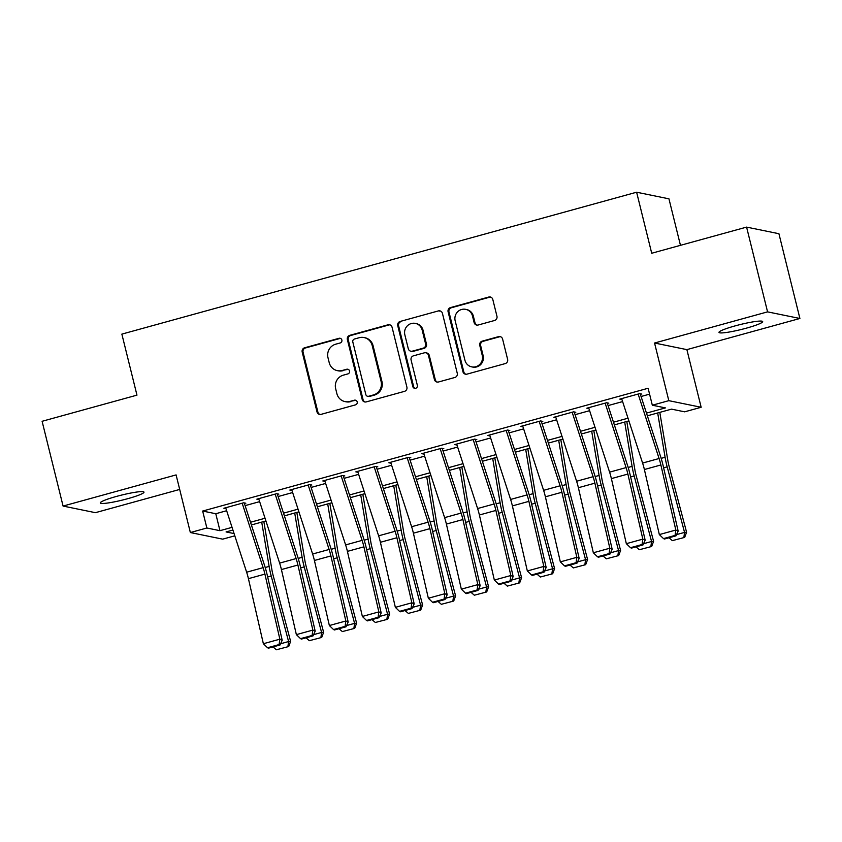 <?xml version="1.0" encoding="UTF-8"?>
<svg xmlns="http://www.w3.org/2000/svg" width="842" height="842" viewBox="0 0 842 842"><rect width="100%" height="100%" fill="white"/><g stroke="black" fill="none" stroke-linecap="round" stroke-linejoin="round"><path stroke-width="1.26" d="M341.863 340.01A2.41 2.337 -78.4 0 0 339.021 338.305L304.604 347.788A3.452 3.336 -78.4 0 0 302.194 352.009L317.013 411.917A3.452 3.336 -78.4 0 0 321.076 414.359L355.492 404.865A2.41 2.337 -78.4 0 0 355.398 400.171A2.41 2.337 -78.4 0 0 354.335 400.213L349.883 401.434A11.041 10.683 -78.4 0 1 336.884 393.646L335.653 388.646A11.041 10.683 -78.4 0 1 343.378 375.143L347.83 373.922A2.41 2.337 -78.4 0 0 347.735 369.217A2.41 2.337 -78.4 0 0 346.672 369.259L342.22 370.48A11.041 10.683 -78.4 0 1 329.222 362.692L327.991 357.703A11.041 10.683 -78.4 0 1 335.716 344.189L340.168 342.968A2.41 2.337 -78.4 0 0 341.863 340.01M340.505 338.4A2.41 2.337 -78.4 0 0 339.894 338.484L305.478 347.967A3.452 3.336 -78.4 0 0 303.067 352.188L317.887 412.096A3.452 3.336 -78.4 0 0 320.002 414.464M355.829 400.308A2.41 2.337 -78.4 0 0 355.208 400.392L349.883 401.434M348.167 369.354A2.41 2.337 -78.4 0 0 347.557 369.438L342.22 370.48M735.245 325.854A22.492 2.515 166.1 0 0 718.994 332.401A22.492 2.515 166.1 0 0 746.433 328.138A22.492 2.515 166.1 0 0 762.673 321.591A22.492 2.515 166.1 0 0 735.245 325.854M116.543 496.401A22.492 2.515 166.1 0 0 100.303 502.948A22.492 2.515 166.1 0 0 127.731 498.685A22.492 2.515 166.1 0 0 143.982 492.138A22.492 2.515 166.1 0 0 116.543 496.401M494.538 320.497A3.452 3.336 -78.4 0 0 496.959 316.276L492.802 299.468A3.452 3.336 -78.4 0 0 488.739 297.037L450.512 307.572A3.452 3.336 -78.4 0 0 448.102 311.793L462.932 371.701A3.452 3.336 -78.4 0 0 466.994 374.132L505.211 363.597A3.452 3.336 -78.4 0 0 507.621 359.376L502.6 339.073A3.452 3.336 -78.4 0 0 498.538 336.642L482.182 341.147A3.452 3.336 -78.4 0 0 479.761 345.367L482.255 355.44A9.23 8.925 -78.4 0 1 471.741 366.87A9.23 8.925 -78.4 0 1 464.931 360.218L455.164 320.781A9.23 8.925 -78.4 0 1 465.679 309.34A9.23 8.925 -78.4 0 1 472.499 316.003L474.12 322.57A3.452 3.336 -78.4 0 0 478.182 325.012L494.538 320.497M746.591 227.108L778.924 233.718L799.9 318.476L767.567 311.866L746.591 227.108L651.719 253.253L636.615 192.218L121.858 334.116L136.962 395.14L42.1 421.295L63.076 506.063L176.094 474.909L190.355 532.544L206.858 527.997L202.659 511.052L648.119 388.257L652.318 405.212L668.811 400.666L701.154 407.275L684.651 411.822L671.548 409.138L647.351 415.811M767.567 311.866L654.55 343.02L668.811 400.666M392.067 327.233A3.452 3.336 -78.4 0 0 388.004 324.802L349.788 335.337A3.452 3.336 -78.4 0 0 347.367 339.558L362.197 399.466A3.452 3.336 -78.4 0 0 366.259 401.897L404.476 391.362A3.452 3.336 -78.4 0 0 406.897 387.141L392.067 327.233M400.15 321.455L438.366 310.919A3.452 3.336 -78.4 0 1 442.429 313.35L457.259 373.259A3.452 3.336 -78.4 0 1 454.848 377.479L438.482 381.994A3.452 3.336 -78.4 0 1 434.419 379.553L428.41 355.261A3.452 3.336 -78.4 0 0 424.347 352.83L413.496 355.819A3.452 3.336 -78.4 0 0 411.085 360.039L417.348 385.331A2.41 2.337 -78.4 0 1 414.59 388.32A2.41 2.337 -78.4 0 1 412.812 386.583L397.74 325.675A3.452 3.336 -78.4 0 1 400.15 321.455L438.366 310.919M63.076 506.063L95.409 512.673L179.693 489.434M245.832 503.242L243.643 502.79L223.846 508.252L225.982 508.684M278.828 494.149L276.639 493.696L256.842 499.159L258.978 499.59M311.824 485.045L309.635 484.603L289.837 490.055L291.974 490.497M344.82 475.951L342.631 475.509L322.833 480.961L324.97 481.403M377.816 466.857L375.627 466.415L355.829 471.867L357.966 472.309M410.812 457.764L408.633 457.311L388.836 462.774L390.972 463.205M443.808 448.67L441.629 448.218L421.831 453.68L423.968 454.112M476.804 439.566L474.625 439.124L454.827 444.587L456.964 445.018M509.799 430.472L507.621 430.03L487.823 435.482L489.96 435.924M542.806 421.379L540.617 420.937L520.819 426.389L522.956 426.831M575.802 412.285L573.612 411.833L553.815 417.295L555.952 417.727M608.798 403.192L606.608 402.739L586.811 408.202L588.947 408.633M202.659 511.052L215.773 513.725L226.645 510.726M245.106 505.642L259.641 501.632M278.113 496.548L292.637 492.538M311.108 487.444L325.633 483.445M344.104 478.351L358.629 474.351M377.1 469.257L391.635 465.247M410.096 460.164L424.631 456.153M443.092 451.07L457.627 447.06M476.088 441.966L490.623 437.966M509.084 432.872L523.619 428.873M542.08 423.779L556.615 419.779M575.086 414.685L589.611 410.675M608.082 405.591L622.606 401.581M641.078 396.498L649.582 394.151M621.943 399.54L619.807 399.108L639.604 393.646L641.793 394.098M680.462 245.327L668.948 198.828L636.615 192.218M654.55 343.02L686.883 349.63L799.9 318.476M686.883 349.63L701.154 407.275M234.802 535.817L222.688 539.154L190.355 532.544M646.477 413.117L665.422 407.896L652.318 405.212M206.858 527.997L219.962 530.681L232.045 527.355M250.516 522.261L265.041 518.251M283.512 513.167L298.047 509.157M316.508 504.074L331.043 500.064M349.504 494.97L364.039 490.97M382.5 485.876L397.035 481.877M415.495 476.782L430.03 472.772M448.491 467.689L463.026 463.679M481.498 458.595L496.022 454.585M514.494 449.491L529.018 445.492M547.489 440.398L562.014 436.398M580.485 431.304L595.02 427.304M613.481 422.21L628.016 418.2M232.929 530.05L226.077 531.933L234.065 533.565M628.89 420.895L614.355 424.905M595.894 429.999L581.359 433.998M562.898 439.092L548.363 443.092M529.902 448.186L515.367 452.196M496.896 457.28L482.371 461.29M463.9 466.373L449.375 470.383M430.904 475.477L416.38 479.477M397.908 484.571L383.373 488.57M364.912 493.665L350.377 497.664M331.916 502.758L317.381 506.768M298.921 511.852L284.385 515.862M265.925 520.945L251.39 524.955M215.773 513.725L219.962 530.681M337.379 370.648L338.252 370.827A11.041 10.683 -78.4 0 0 343.094 370.659M345.041 401.602L345.915 401.781A11.041 10.683 -78.4 0 0 350.756 401.613M389.951 324.865A3.452 3.336 -78.4 0 0 388.878 324.98L350.661 335.516A3.452 3.336 -78.4 0 0 348.241 339.736L363.07 399.645A3.452 3.336 -78.4 0 0 365.186 402.013M354.503 339.01A2.41 2.337 -78.4 0 0 352.809 341.968L365.828 394.551A2.41 2.337 -78.4 0 0 368.67 396.256L373.364 394.961A11.041 10.683 -78.4 0 0 381.1 381.458L372.196 345.515A11.041 10.683 -78.4 0 0 359.197 337.716L354.503 339.01M367.607 396.298L368.48 396.477A2.41 2.337 -78.4 0 0 369.543 396.435L368.67 396.256M364.049 337.547L364.923 337.726A11.041 10.683 -78.4 0 1 373.069 345.694L381.973 381.637A11.041 10.683 -78.4 0 1 374.237 395.14L369.543 396.435M440.313 310.982A3.452 3.336 -78.4 0 0 439.24 311.098M425.863 352.777L426.736 352.956A3.452 3.336 -78.4 0 1 429.283 355.44L435.303 379.731A3.452 3.336 -78.4 0 0 437.419 382.1M401.024 321.633A3.452 3.336 -78.4 0 0 398.613 325.854L413.685 386.762A2.41 2.337 -78.4 0 0 415.043 388.373M422.168 330.053A9.23 8.925 -78.4 0 0 415.359 323.391A9.23 8.925 -78.4 0 0 404.844 334.821L408.286 348.725A3.452 3.336 -78.4 0 0 412.348 351.156L423.2 348.167A3.452 3.336 -78.4 0 0 425.61 343.946L422.168 330.053L423.042 330.232A9.23 8.925 -78.4 0 0 416.232 323.57L415.359 323.391M410.833 351.209L411.706 351.388A3.452 3.336 -78.4 0 0 413.222 351.335L412.348 351.156M423.042 330.232L426.484 344.125A3.452 3.336 -78.4 0 1 424.073 348.346L413.222 351.335M465.679 309.34L466.552 309.519A9.23 8.925 -78.4 0 1 473.372 316.182L474.993 322.749A3.452 3.336 -78.4 0 0 477.119 325.117M471.741 366.87L472.615 367.049A9.23 8.925 -78.4 0 0 483.129 355.619L482.255 355.44M500.485 336.705A3.452 3.336 -78.4 0 0 499.411 336.821L483.055 341.326A3.452 3.336 -78.4 0 0 480.635 345.546L483.129 355.619M490.675 297.1A3.452 3.336 -78.4 0 0 489.612 297.215L451.386 307.751A3.452 3.336 -78.4 0 0 448.975 311.972L463.805 371.88A3.452 3.336 -78.4 0 0 465.921 374.248M280.586 643.762L288.595 641.551L271.208 575.991A26.365 5.999 -105.4 0 1 269.124 566.413L261.715 522.114M287.901 646.593L288.595 641.551L290.616 641.383L288.711 646.53L276.344 649.782L288.711 646.53M263.841 521.524L271.85 569.434A17.577 3.999 74.6 0 0 273.24 575.823L290.616 641.383M276.344 649.782L273.04 646.909M242.17 503.2L263.125 567.655A17.577 3.999 -105.4 0 1 264.914 574.118L279.86 639.183L282.196 640.246L267.251 575.181A26.365 5.999 74.6 0 0 264.567 565.477L244.454 503.621M225.677 507.747L246.632 572.202A17.577 3.999 -105.4 0 1 248.422 578.664L263.367 643.73L279.86 639.183L279.091 644.562L267.546 647.751L268.472 648.172L280.028 644.983L279.091 644.562M280.028 644.983L282.196 640.246M263.367 643.73L267.546 647.751M313.582 634.658L321.591 632.458L304.215 566.898A26.365 5.999 -105.4 0 1 302.12 557.32L294.711 513.01M320.897 637.499L321.591 632.458L323.623 632.289L321.707 637.436L309.34 640.688L321.707 637.436M296.837 512.431L304.846 560.34A17.577 3.999 74.6 0 0 306.235 566.729L323.623 632.289M309.34 640.688L306.035 637.815M346.578 625.564L354.587 623.364L337.21 557.793A26.365 5.999 -105.4 0 1 335.116 548.226L327.706 503.916M353.893 628.406L354.587 623.364L356.619 623.196L354.703 628.342L342.347 631.584L354.703 628.342M329.832 503.337L337.842 551.247A17.577 3.999 74.6 0 0 339.231 557.636L356.619 623.196M342.347 631.584L339.031 628.721M379.574 616.47L387.583 614.26L370.206 548.7A26.365 5.999 -105.4 0 1 368.122 539.122L360.713 494.822M386.888 619.312L387.583 614.26L389.614 614.102L387.699 619.238L375.343 622.491L387.699 619.238M362.828 494.233L370.838 542.153A17.577 3.999 74.6 0 0 372.227 548.531L389.614 614.102M375.343 622.491L372.027 619.628M412.569 607.377L420.579 605.166L403.202 539.606A26.365 5.999 -105.4 0 1 401.118 530.028L393.709 485.729M419.884 610.218L420.579 605.166L422.61 604.998L420.695 610.145L408.338 613.397L420.695 610.145M395.824 485.139L403.834 533.06A17.577 3.999 74.6 0 0 405.234 539.438L422.61 604.998M408.338 613.397L405.023 610.534M275.176 494.107L296.121 558.562A17.577 3.999 -105.4 0 1 297.91 565.024L312.856 630.09L315.192 631.142L300.247 566.087A26.365 5.999 74.6 0 0 297.563 556.383L277.45 494.528M258.673 498.653L279.628 563.109A17.577 3.999 -105.4 0 1 281.417 569.571L296.363 634.636L312.856 630.09L312.087 635.468L300.541 638.646L301.468 639.078L313.024 635.889L312.087 635.468M313.024 635.889L315.192 631.142M296.363 634.636L300.541 638.646M308.172 485.003L329.117 549.468A17.577 3.999 -105.4 0 1 330.906 555.931L345.852 620.996L348.188 622.049L333.243 556.983A26.365 5.999 74.6 0 0 330.559 547.289L310.445 485.424M291.669 489.549L312.624 554.015A17.577 3.999 -105.4 0 1 314.413 560.477L329.359 625.543L345.852 620.996L345.083 626.374L333.537 629.553L334.463 629.974L346.02 626.795L345.083 626.374M346.02 626.795L348.188 622.049M329.359 625.543L333.537 629.553M341.168 475.909L362.113 540.375A17.577 3.999 -105.4 0 1 363.902 546.837L378.847 611.902L381.184 612.955L366.238 547.889A26.365 5.999 74.6 0 0 363.555 538.196L343.441 476.33M324.665 480.456L345.62 544.921A17.577 3.999 -105.4 0 1 347.409 551.384L362.355 616.449L378.847 611.902L378.079 617.281L366.533 620.459L367.47 620.88L379.016 617.702L378.079 617.281M379.016 617.702L381.184 612.955M362.355 616.449L366.533 620.459M374.164 466.815L395.119 531.27A17.577 3.999 -105.4 0 1 396.908 537.743L411.854 602.798L414.18 603.861L399.234 538.796A26.365 5.999 74.6 0 0 396.55 529.102L376.437 467.236M357.661 471.362L378.616 535.817A17.577 3.999 -105.4 0 1 380.405 542.29L395.351 607.345L411.854 602.798L411.075 608.177L399.529 611.366L400.466 611.787L412.012 608.608L411.075 608.177M412.012 608.608L414.18 603.861M395.351 607.345L399.529 611.366M445.565 598.283L453.575 596.073L436.198 530.513A26.365 5.999 -105.4 0 1 434.114 520.935L426.705 476.635M452.88 601.114L453.575 596.073L455.606 595.904L453.691 601.051L441.334 604.303L453.691 601.051M428.82 476.046L436.84 523.966A17.577 3.999 74.6 0 0 438.229 530.344L455.606 595.904M441.334 604.303L438.019 601.43M407.16 457.722L428.115 522.177A17.577 3.999 -105.4 0 1 429.904 528.639L444.85 593.705L447.176 594.768L432.23 529.702A26.365 5.999 74.6 0 0 429.546 519.998L409.444 458.143M390.656 462.269L411.612 526.724A17.577 3.999 -105.4 0 1 413.401 533.197L428.346 598.252L444.85 593.705L444.081 599.083L432.525 602.272L433.462 602.693L445.008 599.504L444.081 599.083M445.008 599.504L447.176 594.768M428.346 598.252L432.525 602.272M478.572 589.189L486.571 586.979L469.194 521.419A26.365 5.999 -105.4 0 1 467.11 511.841L459.7 467.531M485.876 592.021L486.571 586.979L488.602 586.811L486.687 591.958L474.33 595.21L486.687 591.958M461.816 466.952L469.836 514.862A17.577 3.999 74.6 0 0 471.225 521.251L488.602 586.811M474.33 595.21L471.015 592.336M440.155 448.628L461.111 513.083A17.577 3.999 -105.4 0 1 462.9 519.546L477.846 584.611L480.172 585.664L465.226 520.609A26.365 5.999 74.6 0 0 462.542 510.905L442.439 449.049M423.663 453.175L444.608 517.63A17.577 3.999 -105.4 0 1 446.397 524.092L461.342 589.158L477.846 584.611L477.077 589.989L465.521 593.178L466.457 593.599L478.003 590.41L477.077 589.989M478.003 590.41L480.172 585.664M461.342 589.158L465.521 593.178M511.568 580.085L519.577 577.886L502.19 512.325A26.365 5.999 -105.4 0 1 500.106 502.748L492.696 458.437M518.872 582.927L519.577 577.886L521.598 577.717L519.682 582.864L507.326 586.106L519.682 582.864M494.812 457.859L502.832 505.768A17.577 3.999 74.6 0 0 504.221 512.157L521.598 577.717M507.326 586.106L504.011 583.243M473.151 439.524L494.107 503.99A17.577 3.999 -105.4 0 1 495.896 510.452L510.841 575.518L513.167 576.57L498.222 511.504A26.365 5.999 74.6 0 0 495.538 501.811L475.435 439.945M456.659 444.081L477.603 508.536A17.577 3.999 -105.4 0 1 479.393 514.999L494.338 580.064L510.841 575.518L510.073 580.896L498.517 584.074L499.453 584.506L510.999 581.317L510.073 580.896M510.999 581.317L513.167 576.57M494.338 580.064L498.517 584.074M544.563 570.992L552.573 568.782L535.186 503.221A26.365 5.999 -105.4 0 1 533.102 493.654L525.692 449.344M551.878 573.834L552.573 568.782L554.594 568.624L552.689 573.76L540.322 577.012L552.689 573.76M527.818 448.765L535.828 496.675A17.577 3.999 74.6 0 0 537.217 503.063L554.594 568.624M540.322 577.012L537.017 574.149M506.147 430.43L527.103 494.896A17.577 3.999 -105.4 0 1 528.892 501.358L543.837 566.424L546.163 567.476L531.218 502.411A26.365 5.999 74.6 0 0 528.534 492.717L508.431 430.851M489.655 434.977L510.599 499.443A17.577 3.999 -105.4 0 1 512.389 505.905L527.334 570.971L543.837 566.424L543.069 571.802L531.523 574.981L532.449 575.402L543.995 572.223L543.069 571.802M543.995 572.223L546.163 567.476M527.334 570.971L531.523 574.981M577.559 561.898L585.569 559.688L568.182 494.128A26.365 5.999 -105.4 0 1 566.098 484.55L558.688 440.25M584.874 564.74L585.569 559.688L587.59 559.52L585.685 564.666L573.318 567.918L585.685 564.666M560.814 439.661L568.824 487.581A17.577 3.999 74.6 0 0 570.213 493.959L587.59 559.52M573.318 567.918L570.013 565.056M539.143 421.337L560.098 485.792A17.577 3.999 -105.4 0 1 561.888 492.265L576.833 557.32L579.17 558.383L564.224 493.317A26.365 5.999 74.6 0 0 561.54 483.624L541.427 421.758M522.65 425.884L543.606 490.339A17.577 3.999 -105.4 0 1 545.395 496.812L560.34 561.877L576.833 557.32L576.065 562.709L564.519 565.887L565.445 566.308L577.002 563.13L576.065 562.709M577.002 563.13L579.17 558.383M560.34 561.877L564.519 565.887M610.555 552.805L618.565 550.594L601.188 485.034A26.365 5.999 -105.4 0 1 599.094 475.456L591.684 431.157M617.87 555.636L618.565 550.594L620.596 550.426L618.681 555.573L606.314 558.825L618.681 555.573M593.81 430.567L601.819 478.488A17.577 3.999 74.6 0 0 603.209 484.866L620.596 550.426M606.314 558.825L603.009 555.962M572.15 412.243L593.094 476.698A17.577 3.999 -105.4 0 1 594.884 483.171L609.829 548.226L612.166 549.289L597.22 484.224A26.365 5.999 74.6 0 0 594.536 474.53L574.423 412.664M555.646 416.79L576.602 481.245A17.577 3.999 -105.4 0 1 578.391 487.718L593.336 552.773L609.829 548.226L609.061 553.604L597.515 556.794L598.441 557.215L609.997 554.036L609.061 553.604M609.997 554.036L612.166 549.289M593.336 552.773L597.515 556.794M643.551 543.711L651.561 541.501L634.184 475.94A26.365 5.999 -105.4 0 1 632.089 466.363L624.69 422.063M650.866 546.542L651.561 541.501L653.592 541.332L651.676 546.479L639.32 549.731L651.676 546.479M626.806 421.474L634.815 469.383A17.577 3.999 74.6 0 0 636.205 475.772L653.592 541.332M639.32 549.731L636.005 546.858M605.145 403.15L626.09 467.605A17.577 3.999 -105.4 0 1 627.879 474.067L642.825 539.133L645.161 540.196L630.216 475.13A26.365 5.999 74.6 0 0 627.532 465.426L607.419 403.571M588.642 407.696L609.597 472.151A17.577 3.999 -105.4 0 1 611.387 478.614L626.332 543.679L642.825 539.133L642.057 544.511L630.511 547.7L631.447 548.121L642.993 544.932L642.057 544.511M642.993 544.932L645.161 540.196M626.332 543.679L630.511 547.7M676.547 534.607L684.557 532.407L667.18 466.847A26.365 5.999 -105.4 0 1 665.096 457.269L657.686 412.959M683.862 537.449L684.557 532.407L686.588 532.239L684.672 537.385L672.316 540.638L684.672 537.385M659.802 412.38L667.811 460.29A17.577 3.999 74.6 0 0 669.201 466.678L686.588 532.239M672.316 540.638L669.001 537.764M638.141 394.056L659.086 458.511A17.577 3.999 -105.4 0 1 660.875 464.973L675.821 530.039L678.157 531.091L663.212 466.036A26.365 5.999 74.6 0 0 660.528 456.332L640.415 394.477M621.638 398.603L642.593 463.058A17.577 3.999 -105.4 0 1 644.383 469.52L659.328 534.586L675.821 530.039L675.052 535.417L663.507 538.596L664.443 539.027L675.989 535.838L675.052 535.417M675.989 535.838L678.157 531.091M659.328 534.586L663.507 538.596M339.894 338.484L339.021 338.305M355.208 400.392L354.335 400.213M347.557 369.438L346.672 369.259M317.887 412.096L317.013 411.917M303.067 352.188L302.194 352.009M305.478 347.967L304.604 347.788M363.07 399.645L362.197 399.466M348.241 339.736L347.367 339.558M350.661 335.516L349.788 335.337M388.878 324.98L388.004 324.802M374.237 395.14L373.364 394.961M381.973 381.637L381.1 381.458M373.069 345.694L372.196 345.515M435.303 379.731L434.419 379.553M429.283 355.44L428.41 355.261M413.685 386.762L412.812 386.583M398.613 325.854L397.74 325.675M424.073 348.346L423.2 348.167M426.484 344.125L425.61 343.946M474.993 322.749L474.12 322.57M473.372 316.182L472.499 316.003M480.635 345.546L479.761 345.367M483.055 341.326L482.182 341.147M499.411 336.821L498.538 336.642M463.805 371.88L462.932 371.701M448.975 311.972L448.102 311.793M451.386 307.751L450.512 307.572M489.612 297.215L488.739 297.037M267.661 576.97L271.208 575.991M265.198 567.497L269.124 566.413M263.125 567.655L246.632 572.202M264.914 574.118L248.422 578.664M300.657 567.876L304.215 566.898M298.194 558.404L302.12 557.32M333.653 558.783L337.21 557.793M331.19 549.31L335.116 548.226M366.649 549.679L370.206 548.7M364.186 540.206L368.122 539.122M399.645 540.585L403.202 539.606M397.182 531.113L401.118 530.028M296.121 558.562L279.628 563.109M297.91 565.024L281.417 569.571M329.117 549.468L312.624 554.015M330.906 555.931L314.413 560.477M362.113 540.375L345.62 544.921M363.902 546.837L347.409 551.384M395.119 531.27L378.616 535.817M396.908 537.743L380.405 542.29M432.641 531.491L436.198 530.513M430.178 522.019L434.114 520.935M428.115 522.177L411.612 526.724M429.904 528.639L413.401 533.197M465.637 522.398L469.194 521.419M463.174 512.925L467.11 511.841M461.111 513.083L444.608 517.63M462.9 519.546L446.397 524.092M498.632 513.304L502.19 512.325M496.18 503.832L500.106 502.748M494.107 503.99L477.603 508.536M495.896 510.452L479.393 514.999M531.628 504.2L535.186 503.221M529.176 494.728L533.102 493.654M527.103 494.896L510.599 499.443M528.892 501.358L512.389 505.905M564.635 495.107L568.182 494.128M562.172 485.634L566.098 484.55M560.098 485.792L543.606 490.339M561.888 492.265L545.395 496.812M597.631 486.013L601.188 485.034M595.168 476.54L599.094 475.456M593.094 476.698L576.602 481.245M594.884 483.171L578.391 487.718M630.626 476.919L634.184 475.94M628.164 467.447L632.089 466.363M626.09 467.605L609.597 472.151M627.879 474.067L611.387 478.614M663.622 467.826L667.18 466.847M661.159 458.353L665.096 457.269M659.086 458.511L642.593 463.058M660.875 464.973L644.383 469.52"/></g></svg>
